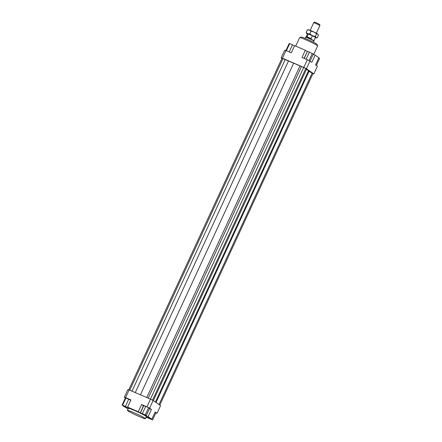 <?xml version="1.0" encoding="UTF-8"?>
<svg xmlns="http://www.w3.org/2000/svg" width="442" height="442" viewBox="0 0 442 442"><rect width="100%" height="100%" fill="white"/><g stroke="black" fill="none" stroke-linecap="round" stroke-linejoin="round"><path stroke-width="0.66" d="M307.024 36.802L311.124 38.57L308.693 37.907L307.024 36.802L308.328 33.984L312.428 35.747A4.387 0.298 -155.2 0 1 315.461 37.471L313.925 40.797A4.387 0.298 -155.2 0 0 313.925 40.791L313.947 41.073A4.53 0.309 -155.2 0 0 313.947 41.073A4.53 0.309 -155.2 0 0 308.483 38.244A4.53 0.309 -155.2 0 0 305.731 37.277A4.53 0.309 -155.2 0 0 305.726 37.288L305.212 38.393M313.925 40.791A4.387 0.298 -155.2 0 0 308.627 38.051A4.387 0.298 -155.2 0 0 305.963 37.111A4.387 0.298 -155.2 0 0 305.958 37.122L307.494 33.791A4.387 0.298 -155.2 0 1 308.328 33.984M310.173 30.36L313.726 22.669L315.792 23.387L319.892 25.509L316.339 33.211M319.892 25.509L319.804 24.537L316.295 22.719L314.533 22.1L313.732 22.664M312.428 35.747L311.124 38.57M127.406 410.375L128.357 408.325A9.906 0.674 24.8 0 1 134.39 410.419A9.906 0.674 24.8 0 1 146.341 416.635L145.396 418.69A9.906 0.674 24.8 0 1 139.363 416.591A9.906 0.674 24.8 0 1 127.406 410.375A9.906 0.674 24.8 0 1 133.44 412.474A9.906 0.674 24.8 0 1 145.396 418.69M126.125 406.795L123.627 405.679L126.125 406.795M143.783 414.513L142.075 413.624L143.783 414.513M148.573 418.171L151.07 419.287L148.573 418.171M295.72 46.117L299.643 37.625A9.906 0.674 24.8 0 1 299.682 37.598A9.906 0.674 24.8 0 1 305.676 39.725A9.906 0.674 24.8 0 1 317.627 45.885A9.906 0.674 24.8 0 1 317.627 45.94L313.665 54.521M317.627 45.885L317.074 44.393A8.774 0.597 -155.2 0 0 306.488 38.935A8.774 0.597 -155.2 0 0 301.179 37.051L299.682 37.598M124.318 397.275L125.589 397.64L129.141 389.949L127.876 389.584L124.318 397.275L125.368 398.004M125.589 397.64L130.926 399.944L127.611 407.121L129.473 408.414L122.97 405.518M122.108 405.065L127.716 407.48L122.108 405.065L125.423 397.883L130.815 400.187M128.058 408.972L122.865 405.75M313.212 54.327L315.135 55.156L318.853 57.747L315.538 64.924L317.4 66.217L313.848 73.908L312.936 73.648M315.135 55.156L311.82 62.333L307.339 59.731L303.787 67.422L306.405 68.731L309.958 61.04M306.405 68.731L313.848 73.908M281.156 57.852L282.421 58.217L285.974 50.526L284.709 50.161L281.156 57.852L281.935 58.394M282.421 58.217L303.787 67.422M153.357 400.623L306.571 69.035L303.698 67.449L282.002 58.25L128.782 389.844M159.783 405.099L312.997 73.516L309.019 71.377L308.56 70.643L306.405 69.394M307.339 59.731L301.997 57.432L305.317 50.25L294.632 45.653L291.317 52.83L285.974 50.526M307.345 51.631L304.052 58.311M305.317 50.25L307.173 51.548M146.954 406.844L149.567 408.154L153.125 400.463L150.507 399.154L146.954 406.844L141.611 404.541L143.639 405.922M149.567 408.154L151.429 409.447L148.114 416.624L151.833 419.215L155.148 412.038L157.009 413.331L155.788 412.977M153.125 400.463L160.562 405.64L157.009 413.331M151.429 409.447L149.507 408.618M148.617 407.745L149.595 408.425L146.28 415.602L145.302 414.922L148.617 407.745L145.7 406.358L143.76 405.657L140.445 412.834L146.28 415.602M147.197 417.602L145.998 417.375M155.043 412.264L155.904 412.723L152.589 419.9L146.982 417.486L152.589 419.9M128.384 407.657L128.208 408.049M143.468 405.839L140.153 413.016L142.838 414.187M140.153 413.016L138.291 411.723L141.611 404.541M148.114 416.624L142.772 414.325M151.833 419.215L146.247 416.845M147.087 417.845L146.103 417.16M146.982 417.486L147.12 417.187M145.302 414.922L140.445 412.834M142.385 413.541L145.7 406.358M122.661 405.076L125.981 397.899M125.467 406.286L128.782 399.109M127.611 407.121L138.291 411.723M318.748 57.974L319.61 58.432L316.35 65.488M304.223 58.388L307.466 51.366L309.406 52.068L313.301 54.134L310.074 61.118M312.323 53.454L309.035 60.576M309.406 52.068L306.113 59.2M285.93 50.515L289.129 43.592L289.687 43.609L292.488 44.819L289.206 51.918M289.687 43.609L286.405 50.714M292.488 44.819L294.521 45.896M129.76 390.214L283.013 58.543M131.981 391.176L285.239 59.499M135.269 392.59L288.444 61.101M140.423 394.811L293.648 63.2M156.026 402.485L309.019 71.377M155.424 402.06L308.56 70.643M159.01 404.557L312.223 72.974M150.507 399.154L129.141 389.949M146.755 397.54L299.93 66.046M148.219 398.17L301.477 66.493M150.446 399.126L303.698 67.449M152.54 400.17L305.798 68.499M306.864 33.642L306.14 32.564L307.781 33.669L309.825 33.901L312.395 35.653A5.376 0.365 -155.2 0 0 309.87 34.515A5.376 0.365 -155.2 0 0 307.781 33.669A5.376 0.365 -155.2 0 0 306.61 33.432A5.376 0.365 -155.2 0 0 306.864 33.642A5.376 0.365 -155.2 0 0 307.405 33.984M315.373 37.664A5.376 0.365 -155.2 0 0 316.306 37.913A5.376 0.365 -155.2 0 0 316.091 37.62L317.218 37.83L318.478 35.111L317.748 34.028L316.621 33.819L314.052 32.067L311.08 31.183L309.439 30.078A5.376 0.365 24.8 0 1 311.533 30.923A5.376 0.365 24.8 0 1 314.052 32.067A5.376 0.365 24.8 0 1 317.748 34.028A5.376 0.365 24.8 0 1 318.002 34.244A5.376 0.365 24.8 0 1 318.019 34.277M316.091 37.62A5.376 0.365 -155.2 0 0 312.395 35.653L315.367 36.537L316.091 37.62M307.394 29.846L308.306 29.763A5.376 0.365 24.8 0 1 309.439 30.078L307.394 29.846L306.14 32.564M316.306 37.913L317.218 37.83M315.367 36.537L316.621 33.819M309.825 33.901L311.08 31.183M313.947 41.084L313.433 42.194"/></g></svg>
